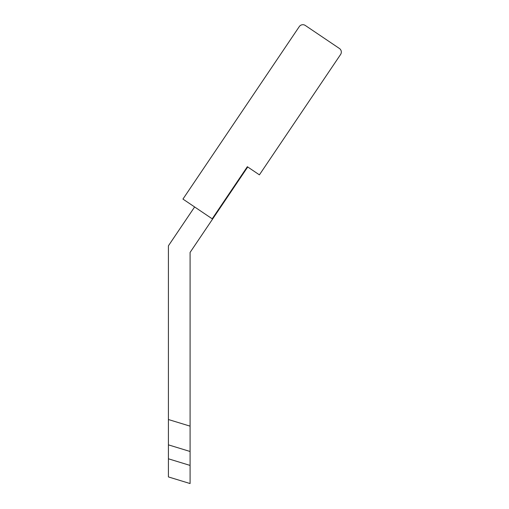 <?xml version="1.0" encoding="UTF-8"?>
<svg xmlns="http://www.w3.org/2000/svg" width="509" height="509" viewBox="0 0 509 509"><rect width="100%" height="100%" fill="white"/><g stroke="black" fill="none" stroke-linecap="round" stroke-linejoin="round"><path stroke-width="0.76" d="M190.086 483.55L168.415 476.927L168.415 458.8L190.086 465.423L190.086 483.55L190.086 252.426L247.724 166.971M305.285 25.45L339.414 48.47A4.333 4.333 0 0 1 340.585 54.488L259.399 174.848L247.342 166.717L212.202 218.813L182.941 199.076L299.267 26.621A4.333 4.333 0 0 1 305.285 25.45M168.415 458.8L168.415 245.802L194.623 206.953M190.086 426.148L168.415 419.524M190.086 451.483L168.415 444.86"/></g></svg>
